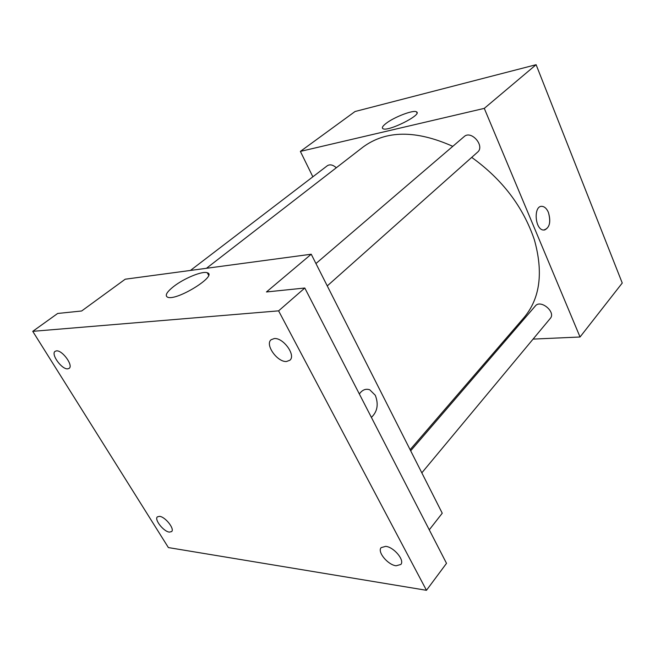 <?xml version="1.0" encoding="UTF-8"?>
<svg xmlns="http://www.w3.org/2000/svg" width="655" height="655" viewBox="0 0 655 655"><rect width="100%" height="100%" fill="white"/><g stroke="black" fill="none" stroke-linecap="round" stroke-linejoin="round"><path stroke-width="0.98" d="M312.853 176.809L300.375 151.403L355.051 111.514L536.109 64.698L622.25 283.034L580.043 336.998L533.08 339.102M505.775 340.313L504.358 340.379M410.112 449.69L524.401 317.126C540.113 298.066 543.437 272.292 534.374 239.812C523.181 206.841 502.295 179.364 471.706 157.388M452.793 146.335C415.95 129.927 386.032 130.165 363.058 147.047L206.456 268.296M300.375 151.403L484.282 108.378L580.043 336.998M327.263 285.907L477.552 152.189C485.249 146.065 471.256 129.821 464.133 136.625L315.947 263.539M421.82 472.844L550.282 318.42C556.193 312.083 540.58 299.089 535.34 305.959L410.677 450.804M190.441 270.45L327.353 165.715C329.932 164.118 332.928 164.79 336.326 167.737M484.282 108.378L536.109 64.698M385.959 123.492C393.958 117.106 413.608 109.582 416.506 111.858C422.835 114.559 387.539 132.22 382.897 128.658C381.636 127.799 382.659 126.071 385.959 123.492M548.423 212.441C551.142 222.569 549.512 228.439 543.535 230.052C534.726 229.766 533.301 205.105 542.152 206.366C544.706 206.693 546.802 208.716 548.423 212.441M543.527 230.052C534.726 229.766 533.301 205.105 542.152 206.366C544.706 206.693 546.794 208.724 548.415 212.441C551.068 221.652 549.758 227.514 544.485 230.036M208.315 273.446L207.717 273.569M32.75 331.34L278.604 310.855L426.462 590.302L168.392 547.58L32.75 331.34L57.665 313.467L81.638 310.994L125.211 279.21L311.231 254.222L442.248 513.217L429.262 529.829M426.462 590.302L446.514 563.341L304.804 288.02L278.604 310.855M311.231 254.222L266.446 291.966L304.804 288.02M173.681 286.472C184.145 278.26 202.583 270.703 207.275 272.767C218.131 275.403 176.801 301.153 167.68 297.239C164.61 295.7 166.607 292.105 173.681 286.472M375.299 395.284C378.737 404.266 377.436 411.635 371.393 417.391C377.436 411.635 378.737 404.266 375.299 395.284L369.756 389.79L375.299 395.284M359.341 393.991C362.313 389.831 365.785 388.431 369.756 389.79L369.756 389.79C365.777 388.431 362.305 389.831 359.341 393.982M286.522 361.494C277.417 362.362 264.735 344.587 271.088 339.757L274.224 338.561C283.255 337.44 296.183 355.403 289.878 360.234L286.522 361.494M67.67 368.847C61.701 369.518 50.591 354.044 55.126 351.317L56.469 350.867C62.389 350.032 73.647 365.678 69.119 368.38L67.67 368.847M169.358 532.114C163.603 531.598 154.031 519.423 157.388 516.852L159.542 516.345C165.248 516.738 174.967 529.043 171.602 531.598L169.358 532.114M396.111 565.781C387.866 564.929 377.051 551.837 381.136 547.637L385.68 546.352C393.851 547.023 404.896 560.254 400.844 564.471L396.111 565.781M416.998 112.971L416.506 111.858M208.593 275.174L207.275 272.767"/></g></svg>
